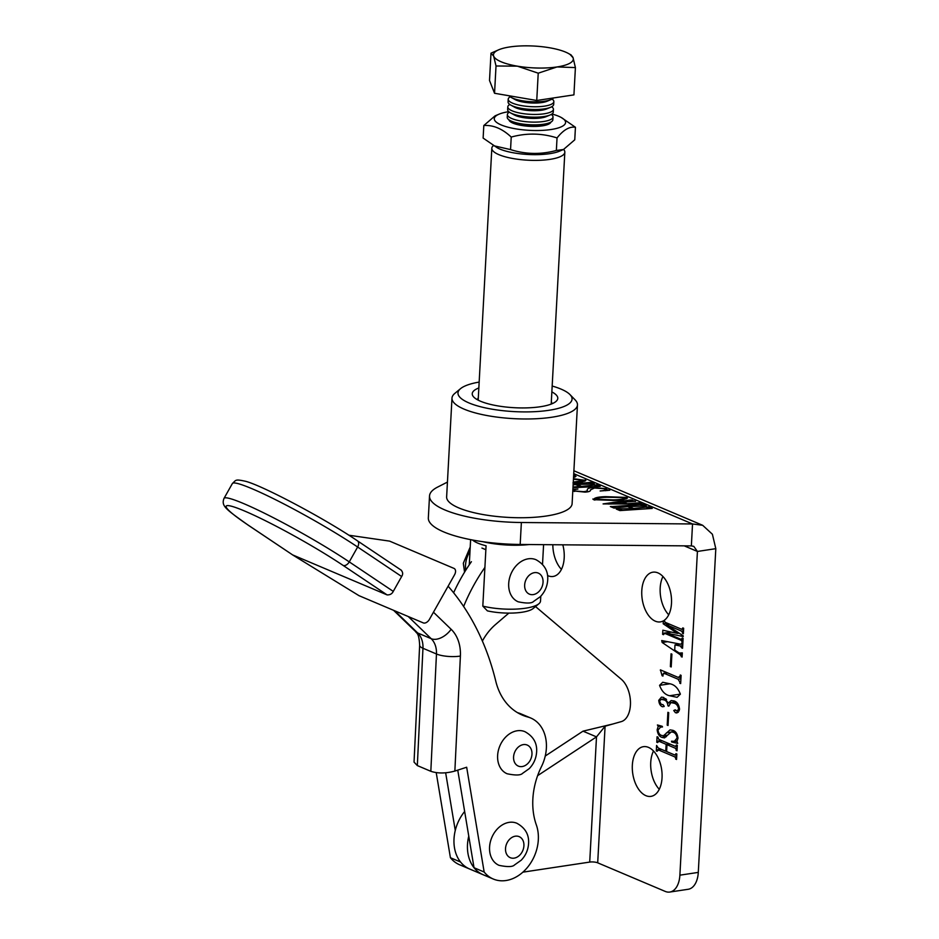 <?xml version="1.0" encoding="UTF-8"?>
<svg xmlns="http://www.w3.org/2000/svg" width="939" height="939" viewBox="0 0 939 939"><rect width="100%" height="100%" fill="white"/><g stroke="black" fill="none" stroke-linecap="round" stroke-linejoin="round"><path stroke-width="1.41" d="M529.396 544.526A43.37 11.843 -176.9 0 1 482.904 541.709M447.434 482.094L437.668 487.059A79.968 21.843 3.1 0 0 429.522 495.956L428.337 517.905A79.968 21.843 3.1 0 0 520.183 544.456L691.35 545.911L692.536 523.962L573.741 473.655M535.512 606.559L621.348 679.308A22.853 13.263 81.4 0 1 630.48 703.029A22.853 13.263 81.4 0 1 621.301 721.61L605.092 726.199L597.697 862.824L665.199 891.404A22.853 13.263 -98.6 0 0 669.789 892.05A22.853 13.263 -98.6 0 0 679.883 875.171L697.419 551.451L693.768 546.345L691.35 545.911M681.726 647.887L680.341 646.009L674.988 644.905L674.707 650.058L679.261 653.039L682.324 652.922L682.09 657.065L680.036 654.577L662.171 642.499L661.702 640.551L680.822 644.236L681.996 642.992L682.841 643.356L682.571 648.239L681.726 647.887L682.594 647.746M682.289 653.474L680.951 653.673L682.066 652.816M680.822 644.236L682.583 643.25M667.887 712.325L668.732 712.678L668.04 725.483L667.195 725.131L667.887 712.325M676.925 711.011L678.697 709.121C677.946 705.576 676.315 703.593 673.815 703.147L670.88 702.595L668.791 706.163L667.946 705.799C667.535 702.395 666.185 700.424 663.896 699.872L661.021 699.379L659.565 701.233L661.185 704.344L662.957 704.626L664.19 706.198L662.488 706.762C660.317 705.917 659.072 703.769 658.755 700.33L661.455 697.125L663.662 697.442L668.345 703.006L671.185 700.553L674.167 700.952C677.195 701.961 678.991 704.755 679.554 709.368L676.925 712.947L675.411 712.701L673.733 710.53L675.2 709.814L676.925 711.011L679.273 710.835M675.892 710.213L673.733 710.53L675.2 709.814M661.185 704.344L662.57 704.555M664.19 706.198L662.488 706.762L664.119 706.515M669.577 695.74C665.094 694.754 661.76 691.292 659.565 685.353L662.723 682.266L670.223 683.85C674.73 684.801 678.111 688.24 680.376 694.167L677.113 697.325L669.577 695.74L680.376 694.109M671.056 653.802L671.901 654.154L671.209 666.96L670.364 666.596L671.056 653.802M645.879 795.662A25.13 14.59 -98.6 0 0 650.938 796.378A25.13 14.59 -98.6 0 0 662.042 773.607A25.13 14.59 -98.6 0 0 648.497 747.385A25.13 14.59 -98.6 0 0 643.438 746.669A25.13 14.59 -98.6 0 0 632.334 769.44A25.13 14.59 -98.6 0 0 645.879 795.662M547.543 575.525A25.13 14.59 -98.6 0 0 548.036 575.748A25.13 14.59 -98.6 0 0 553.094 576.464A25.13 14.59 -98.6 0 0 562.813 544.808M678.216 677.406L680.2 676.103L680.259 675L681.104 675.364L680.658 683.592L678.134 679.249L664.155 673.333L663.051 674.026L662.946 676.092L662.101 675.728L660.41 669.871L678.216 677.406L680.998 677.348M667.418 672.84L663.051 674.026M671.502 741.211L674.366 741.317L677.136 737.995C676.549 734.58 675.071 732.631 672.711 732.138L671.209 731.939L664.53 737.901L661.854 737.373C659.19 736.387 657.629 733.852 657.159 729.767L658.204 726.469L657.417 724.967L662.277 726.328L662.488 726.986L660.587 727.103L658.004 730.061C658.427 733.124 659.683 734.932 661.784 735.472L663.497 735.777L670.035 729.873L672.876 730.342C675.751 731.258 677.453 733.899 677.981 738.23L676.949 741.54L677.712 743.383L671.702 742.01L671.502 741.211M657.91 737.103L658.755 739.322L675.434 746.388L676.467 744.956L677.312 745.32L677.019 750.801L675.352 748.23L666.995 744.686L666.62 751.552L674.988 755.085L675.998 753.641L676.843 754.005L676.549 759.487L674.871 756.904L658.18 749.838L657.147 751.27L656.302 750.918L656.596 745.437L658.286 748.019L665.774 751.188L666.15 744.334L658.65 741.153L657.617 742.585L656.772 742.233L657.065 736.739L657.91 737.103M675.434 746.388L677.301 745.484M674.988 755.085L676.831 754.17M661.443 749.357L657.183 750.707M661.913 740.66L657.652 742.021M681.233 639.4L682.266 637.968L683.111 638.32L682.864 642.898L681.186 640.316L664.495 633.25L663.462 634.682L662.617 634.318L662.84 630.233L677.406 633.402L663.192 623.766L663.345 620.879A25.13 14.59 -98.6 0 1 660.387 621.888A25.13 14.59 -98.6 0 1 655.328 621.184A25.13 14.59 -98.6 0 1 641.783 594.95A25.13 14.59 -98.6 0 1 652.887 572.191A25.13 14.59 -98.6 0 1 657.946 572.896A25.13 14.59 -98.6 0 1 671.174 595.619A25.13 14.59 -98.6 0 1 664.237 620.315L665.094 622.275L681.773 629.341L682.806 627.909L683.651 628.261L683.357 633.755L681.679 631.172L666.385 624.693L683.24 635.867L683.205 636.525L666.291 633.074L681.233 639.4L683.064 639.271M681.773 629.341L683.651 628.344M666.303 632.98L663.497 634.118M552.836 544.726A25.13 14.59 -98.6 0 0 561.428 569.363M653.497 750.989A25.13 14.59 -98.6 0 0 659.272 789.276M662.946 576.511A25.13 14.59 -98.6 0 0 668.721 614.799M663.345 620.879L664.225 620.738M669.789 892.05L688.193 889.28A22.853 13.263 -98.6 0 0 698.287 872.401L715.811 548.669L712.396 534.244L702.677 525.3L692.536 523.962L521.368 522.507L520.183 544.456M684.191 545.841L697.419 551.451L715.811 548.669M605.092 726.199L596.5 736.88L583.002 731.164L612.791 724.016M522.882 872.167L589.715 862.084L596.5 736.88L537.624 775.649M583.002 731.164L545.254 756.024M468.761 836.133A37.701 28.921 112.9 0 0 483.151 874.737A37.701 28.921 -67.1 0 1 474.031 867.718L457.751 770.133M464.652 811.472A37.701 28.921 112.9 0 0 469.653 869.021L493.268 879.021A37.701 28.921 112.9 0 0 527.976 866.767A37.701 28.921 112.9 0 0 536.345 824.947A66.258 50.835 -67.1 0 1 532.836 799.429A66.258 50.835 -67.1 0 1 541.474 766.576A37.701 28.921 112.9 0 0 530.723 718.006A37.701 28.921 112.9 0 0 527.788 716.997A68.547 52.584 -67.1 0 1 522.436 715.166A68.547 52.584 -67.1 0 1 495.792 681.245A285.609 219.104 112.9 0 0 448.114 586.194M597.697 862.824A5.716 1.561 3.1 0 0 589.715 862.084M612.052 506.602L642.663 504.384L646.325 505.933L629.048 506.544L633.543 508.445L648.579 506.884L652.229 508.433L619.916 510.593L616.266 509.044L632.193 508.527L627.698 506.626L614.012 508.093L610.362 506.544L612.052 506.602L612.017 507.248M640.914 505.745L641.724 504.642M646.854 508.245L647.628 507.142M621.641 509.936L620.914 510.534M615.726 507.436L615.01 508.034M593.601 499.677C593.882 497.881 597.873 496.884 605.608 496.661L626.806 497.447C626.383 499.255 622.311 500.264 614.611 500.475L593.601 499.677L592.838 499.02M626.747 498.656L626.806 497.447L627.487 498.046M573.177 484.078L590.654 482.353L594.305 483.902L577.027 484.512L581.534 486.414L596.558 484.853L600.209 486.402L572.978 487.681M588.906 483.714L589.704 482.623M594.833 486.214L595.608 485.123M573.025 486.989L580.185 486.508L575.677 484.606L573.142 484.77M573.588 476.531L574.21 476.108L573.635 475.592M573.659 475.099L576.006 476.355L573.541 477.352M429.522 495.956A79.968 21.843 3.1 0 0 521.368 522.507M451.988 398.124L446.635 496.884A62.831 17.16 3.1 0 0 458.784 507.905A62.831 17.16 3.1 0 0 528.457 517.6A62.831 17.16 3.1 0 0 572.109 503.68L577.462 404.92A62.831 17.16 -176.9 0 1 533.81 418.841A62.831 17.16 -176.9 0 1 464.124 409.146A62.831 17.16 -176.9 0 1 451.988 398.124A62.831 17.16 -176.9 0 1 454.828 393.394L460.568 388.64A57.126 15.599 3.1 0 0 469.031 402.96A57.126 15.599 3.1 0 0 539.984 411.329A57.126 15.599 3.1 0 0 569.95 394.568A57.126 15.599 3.1 0 0 561.017 389.098A57.126 15.599 3.1 0 0 552.167 386.035M573.471 478.69L585.877 480.428M585.138 481.038L585.197 479.829C584.774 481.637 580.701 482.634 572.99 482.846M572.896 489.325L577.908 489.066C574.598 489.419 573.494 490.052 574.598 490.968L583.565 491.66C586.499 491.39 587.744 490.757 587.309 489.759C587.227 488.538 589.269 487.811 593.413 487.552L606.101 488.679L607.38 489.888L609.798 490.24L600.138 490.991C604.399 490.639 605.913 489.888 604.669 488.738L594.457 488.034L590.443 489.865C590.866 491.12 589.046 491.872 584.985 492.118L572.813 490.851M573.776 491.25L573.823 490.346L574.574 491.484M587.192 491.919L587.309 489.583M605.42 490.71L604.669 488.738M633.907 501.332L623.39 502.165L627.111 503.738L638.966 502.811L641.83 504.032L603.084 503.914L630.632 499.947L635.586 501.379L633.907 501.332M638.074 503.762L637.863 503.011M630.092 501.367L630.879 500.053M569.95 394.568L575.149 399.908A62.831 17.16 -176.9 0 1 577.462 404.92M551.85 391.915A42.842 11.702 -176.9 0 1 555.853 401.563A42.842 11.702 -176.9 0 1 522.049 407.937A42.842 11.702 -176.9 0 1 480.522 401.235A42.842 11.702 -176.9 0 1 473.819 397.127A42.842 11.702 -176.9 0 1 478.843 387.96M479.16 382.079A57.126 15.599 3.1 0 0 460.568 388.64M478.315 397.772A37.126 10.141 3.1 0 0 477.646 399.509A37.126 10.141 3.1 0 0 477.658 399.861M551.756 403.876A37.126 10.141 3.1 0 0 551.792 403.524A37.126 10.141 3.1 0 0 551.322 401.728M670.364 666.596L671.232 666.467M660.375 670.329L661.197 670.2M662.159 674.707L663.028 674.578M662.101 675.728L662.969 675.599M678.134 679.249L680.916 678.827M679.871 682.207L680.74 682.078M679.813 683.228L680.681 683.099M680.2 676.103L681.068 675.974M659.565 685.353L670.047 683.78M668.345 703.006L670.481 702.689M658.755 700.33L659.835 700.165M663.896 699.872L666.561 699.473M667.946 705.799L668.838 705.67M673.815 703.147L676.773 702.689M678.697 709.121L679.554 708.992M675.411 712.701L678.322 712.267M667.195 725.131L668.063 725.002M672.711 732.138L675.129 731.774M677.136 737.995L677.993 737.866M671.702 742.01L676.996 741.211M666.49 732.807L670.317 732.232M658.204 726.469L661.185 726.011M657.159 729.767L658.051 729.638M661.854 737.373L666.373 736.692M656.772 742.233L657.64 742.103M666.15 744.334L669.413 743.841M665.774 751.188L666.655 751.059M656.302 750.918L657.171 750.789M674.871 756.904L676.702 756.634M675.74 758.489L676.608 758.348M675.704 759.135L676.573 759.005M666.995 744.686L670.258 744.193M675.352 748.23L677.172 747.96M676.209 749.792L677.078 749.662M676.174 750.449L677.042 750.32M663.192 623.766L667.195 623.167M677.418 633.168L678.768 632.968M677.406 633.402L679.061 633.156M662.617 634.318L663.486 634.189M681.186 640.316L683.017 640.034M682.043 642.076L682.911 641.947M682.019 642.534L682.888 642.405M682.242 638.426L683.052 638.297M666.303 632.851L671.362 632.088M666.385 624.693L669.648 624.2M681.679 631.172L683.51 630.891M682.547 632.745L683.416 632.616M682.512 633.391L683.381 633.262M680.341 646.009L682.712 645.656M681.749 647.429L682.63 647.288M662.171 642.499L667.57 641.677M680.036 654.577L682.242 654.248M681.268 656.373L682.137 656.244M681.256 656.713L682.125 656.584M674.988 644.905L680.2 644.119M574.95 477.082L575.032 475.521M573.283 482.141L584.281 480.298L573.436 479.23M590.584 483.608L590.654 482.353M576.992 485.158L577.027 484.512M581.487 487.106L581.534 486.414M596.488 486.109L596.558 484.853M580.149 487.2L580.185 486.508M588.014 491.801L589.704 491.273M593.389 488.139L593.413 487.552M605.995 490.651L606.101 488.679M607.357 490.51L607.38 489.888M605.573 497.353L605.608 496.661M594.352 499.935L594.399 499.114L613.108 499.888C619.881 499.748 624.001 498.973 625.468 497.541L606.923 497.259C600.127 497.4 596.136 498.175 594.95 499.583L594.927 500.076M613.073 500.569L613.108 499.888M625.832 498.985L625.468 497.541M623.355 502.811L623.39 502.165M638.919 503.785L638.966 502.811M631.912 501.144L631.982 499.865M622.146 502.295L608.12 504.02L625.585 503.75L622.146 502.295M614.259 508.081L614.329 506.837M642.605 505.628L642.663 504.384M629.013 507.189L629.048 506.544M633.508 509.138L633.543 508.445M648.509 508.128L648.579 506.884M617.58 509.607L617.616 508.961M617.921 509.748L617.956 509.102M620.163 510.581L620.233 509.337M632.158 509.231L632.193 508.527M611.676 507.107L611.712 506.461M401.446 570.349L401.07 570.126C402.96 572.086 403.148 574.21 401.646 576.511L393.265 591.382C392.103 593.824 390.049 594.997 387.103 594.903L292.628 554.902L248.236 525.194A5.716 3.627 123.8 0 0 248.624 525.406L292.628 554.902M348.839 535.218L389.274 541.075A5.716 3.627 123.8 0 1 389.873 541.24L453.971 568.388A5.716 3.627 123.8 0 1 454.558 574.774L429.428 619.364A5.716 3.627 123.8 0 1 423.254 622.886L359.156 595.737A5.716 3.627 123.8 0 1 358.839 595.572L292.346 554.749M450.415 857.718A37.701 28.921 112.9 0 0 459.535 864.737L469.653 869.021A37.701 28.921 112.9 0 1 460.544 862.014L450.415 857.718L436.224 772.656M493.268 879.021A37.701 28.921 112.9 0 1 484.16 872.014L466.671 767.233L454.863 771.072C445.825 773.513 437.82 773.595 430.825 771.295L417.327 765.578L414.04 762.092L419.651 645.246A17.137 4.754 2.7 0 0 422.961 648.274L436.459 653.99A17.137 4.754 2.7 0 0 460.392 656.068A39.99 30.67 112.9 0 0 451.143 629.294L433.454 612.205M445.661 772.832L455.262 830.416M517.53 712.678A68.547 52.584 112.9 0 0 517.659 712.713A37.701 28.921 -67.1 0 1 520.605 713.722L530.723 718.006M484.16 872.014L474.031 867.718M453.607 592.755A154.231 118.314 -67.1 0 1 471.413 561.698M508.832 613.108L495.499 624.552A47.983 36.809 112.9 0 0 482.388 641.044M463.643 606.477A154.231 118.314 -67.1 0 1 484.911 567.414M497.623 755.496A22.853 17.524 112.9 0 0 507.119 773.759C515.546 775.52 520.687 775.379 522.565 773.36L529.256 768.63C533.728 763.97 536.181 758.407 536.627 751.951C537.225 743.078 533.329 736.317 524.936 731.681A22.853 17.524 112.9 0 0 497.623 755.496M518.199 601.805A22.853 17.524 -67.1 0 1 508.703 583.542A22.853 17.524 -67.1 0 1 536.016 559.726C544.409 564.362 548.306 571.112 547.707 579.997C547.261 586.452 544.808 592.004 540.336 596.676L533.645 601.394C531.779 603.425 526.626 603.554 518.199 601.805M465.744 570.243A22.853 17.524 -67.1 0 1 465.521 565.255A22.853 17.524 -67.1 0 1 469.993 551.393M563.623 149.442A36.562 9.989 -176.9 0 1 564.832 152.2A36.562 9.989 -176.9 0 1 549.925 159.372A36.562 9.989 -176.9 0 1 511.591 158.268A36.562 9.989 -176.9 0 1 491.825 148.245A36.562 9.989 -176.9 0 1 493.327 145.639M538.869 603.777L533.129 608.531A30.846 8.428 -176.9 0 1 521.943 612.251A30.846 8.428 -176.9 0 1 487.4 610.878L482.81 606.125A36.562 9.989 3.1 0 0 525.617 608.19A36.562 9.989 3.1 0 0 538.869 603.777A36.562 9.989 3.1 0 0 540.524 601.03L540.794 596.206M472.587 540.054A36.562 9.989 3.1 0 0 486.073 545.77L482.81 606.125M489.571 847.084A22.853 17.524 112.9 0 0 499.067 865.347C507.494 867.096 512.647 866.967 514.513 864.948L521.204 860.218C525.676 855.558 528.129 849.995 528.575 843.539C529.173 834.665 525.277 827.905 516.884 823.268A22.853 17.524 112.9 0 0 489.571 847.084M550.876 122.117A21.034 5.74 -176.9 0 1 548.071 124.406A21.034 5.74 -176.9 0 1 521.556 125.45A21.034 5.74 -176.9 0 1 511.497 122.434A21.034 5.74 -176.9 0 1 508.961 119.84M551.944 114.018A35.705 9.754 -176.9 0 1 561.24 117.492A35.705 9.754 -176.9 0 1 556.24 128.502A35.705 9.754 -176.9 0 1 515.711 128.843A35.705 9.754 -176.9 0 1 499.161 114.124A35.705 9.754 -176.9 0 1 508.774 111.682M575.431 127.27L574.762 139.805L563.482 149.501L556.358 150.463C540.876 154.677 525.605 154.383 510.546 149.594L511.227 137.059C526.697 132.845 541.967 133.138 557.038 137.927C563.4 129.887 569.527 126.331 575.431 127.27L561.24 117.492M563.482 149.501L559.409 151.214A35.705 9.754 -176.9 0 1 514.396 152.975A35.705 9.754 -176.9 0 1 497.33 147.846L483.127 138.068L483.808 125.533C493.163 124.864 502.306 128.702 511.227 137.059M499.161 114.124L495.088 115.837L483.808 125.533M556.358 150.463L557.038 137.927M510.546 149.594L493.386 145.662M509.067 95.755A22.853 6.244 3.1 0 0 511.262 97.456A22.853 6.244 3.1 0 0 544.796 101.189A22.853 6.244 3.1 0 0 550.993 99.604A22.853 6.244 3.1 0 0 553.564 97.949M511.262 97.456L515.042 99.546A18.393 5.024 3.1 0 0 542.026 102.539A18.393 5.024 3.1 0 0 547.026 101.271L550.993 99.604M510.217 96.811A22.853 6.244 3.1 0 0 508.21 99.17A22.853 6.244 3.1 0 0 520.57 105.438A22.853 6.244 3.1 0 0 544.526 106.13A22.853 6.244 3.1 0 0 553.846 101.647A22.853 6.244 3.1 0 0 552.109 99.076M508.21 99.17L508.069 101.917A22.853 6.244 3.1 0 0 510.851 105.133L514.619 107.222A18.393 5.024 3.1 0 0 541.615 110.227A18.393 5.024 3.1 0 0 546.604 108.959L550.583 107.292A22.853 6.244 3.1 0 0 553.693 104.382L553.846 101.647M510.851 105.133A22.853 6.244 3.1 0 0 544.374 108.865A22.853 6.244 3.1 0 0 550.583 107.292M509.807 104.487A22.853 6.244 3.1 0 0 507.799 106.858A22.853 6.244 3.1 0 0 520.147 113.126A22.853 6.244 3.1 0 0 544.115 113.807A22.853 6.244 3.1 0 0 553.435 109.323A22.853 6.244 3.1 0 0 551.698 106.753M507.799 106.858L507.647 109.593A22.853 6.244 3.1 0 0 510.429 112.821L514.208 114.898A18.393 5.024 3.1 0 0 541.193 117.903A18.393 5.024 3.1 0 0 546.193 116.636L550.16 114.969A22.853 6.244 3.1 0 0 553.282 112.07L553.435 109.323M510.429 112.821A22.853 6.244 3.1 0 0 543.963 116.542A22.853 6.244 3.1 0 0 550.16 114.969M509.384 112.164A22.853 6.244 3.1 0 0 507.389 114.535A22.853 6.244 3.1 0 0 519.737 120.802A22.853 6.244 3.1 0 0 543.693 121.483A22.853 6.244 3.1 0 0 553.012 117.011A22.853 6.244 3.1 0 0 551.275 114.441M507.389 114.535L507.236 117.281A22.853 6.244 3.1 0 0 510.018 120.497L513.786 122.586A18.393 5.024 3.1 0 0 540.782 125.58A18.393 5.024 3.1 0 0 545.77 124.312L549.749 122.657A22.853 6.244 3.1 0 0 552.86 119.746L553.012 117.011M510.018 120.497A22.853 6.244 3.1 0 0 543.54 124.23A22.853 6.244 3.1 0 0 549.749 122.657M498.914 49.708L490.991 53.183L493.691 56.152L496.015 65.988L517.307 66.153L538.223 73.183L557.003 66.951A39.99 10.916 -176.9 0 1 517.307 66.153A39.99 10.916 -176.9 0 1 493.691 56.152A39.99 10.916 -176.9 0 1 498.914 49.708A39.99 10.916 -176.9 0 1 509.771 46.95A39.99 10.916 -176.9 0 1 549.456 47.748A39.99 10.916 -176.9 0 1 568.435 53.476A39.99 10.916 -176.9 0 1 573.072 57.749L570.372 54.779M557.003 66.951A39.99 10.916 3.1 0 0 573.072 57.749L575.407 67.585L557.003 66.951M575.407 67.585L573.929 94.874L536.744 100.485L494.548 93.278L489.512 80.484L490.991 53.183M494.548 93.278L496.015 65.988M536.744 100.485L538.223 73.183M698.287 872.401L679.883 875.171M401.646 576.511L357.642 547.014L349.261 561.886L393.265 591.382M401.458 570.337L357.454 540.841A5.716 3.627 -56.2 0 1 357.642 547.014A85.684 8.017 -150.6 0 0 278.813 501.356A85.684 8.017 -150.6 0 0 232.391 483.515L224.01 498.386A85.684 8.017 29.4 0 1 270.432 516.215A85.684 8.017 29.4 0 1 349.261 561.886A5.716 3.627 -56.2 0 1 343.099 565.407A79.968 7.489 -150.6 0 0 244.527 510.992A79.968 7.489 -150.6 0 0 248.624 525.406M387.103 594.903L343.099 565.407M417.327 765.578L422.961 648.274A22.853 17.524 112.9 0 0 417.679 632.968L431.177 638.684A17.137 10.54 -46 0 0 451.143 629.294M430.825 771.295L436.459 653.99A22.853 17.524 112.9 0 0 431.177 638.684L408.265 616.536M454.863 771.072L460.392 656.068M419.651 645.246C418.97 632.276 416.458 633.449 415.613 631.618A17.137 10.54 -46 0 0 417.679 632.968L394.767 610.82M527.788 716.997L517.659 712.713M481.942 548.059L485.862 549.726M513.574 756.963A11.421 8.768 112.9 0 0 522.178 766.553A11.421 8.768 112.9 0 0 531.967 754.193A11.421 8.768 112.9 0 0 523.363 744.604A11.421 8.768 112.9 0 0 513.574 756.963M524.655 585.009A11.421 8.768 112.9 0 0 533.258 594.598A11.421 8.768 112.9 0 0 543.047 582.227A11.421 8.768 112.9 0 0 534.444 572.649A11.421 8.768 112.9 0 0 524.655 585.009M505.522 848.551A11.421 8.768 112.9 0 0 514.126 858.14A11.421 8.768 112.9 0 0 523.915 845.781A11.421 8.768 112.9 0 0 515.311 836.191A11.421 8.768 112.9 0 0 505.522 848.551M702.677 525.3L573.893 470.768M663.591 673.228L667.089 672.7M661.021 699.379L665.728 698.675M670.88 702.595L675.775 701.856M674.366 741.317L677.089 740.906M663.497 735.777L667.57 735.167M660.587 727.103L662.441 726.821M671.209 731.939L674.695 731.411M658.122 741.059L661.608 740.531M657.652 749.745L661.138 749.228M675.434 755.179L676.796 754.968M675.892 746.482L677.265 746.282M663.967 633.156L671.221 632.064M682.219 629.423L683.604 629.212M681.198 644.224L682.806 643.978M574.21 476.108L574.152 477.258M584.281 480.298L584.222 481.367M589.915 482.787L589.868 483.655M595.831 485.287L595.784 486.156M631.102 500.241L631.055 501.25M641.936 504.806L641.889 505.675M647.84 507.318L647.793 508.175M357.454 540.841C324.284 518.246 261.629 485.205 245.455 481.273C234.738 478.925 236.205 480.122 232.391 483.515M224.01 498.386C221.041 506.098 225.712 509.079 248.236 525.194M415.613 631.618L393.582 610.315M464.559 572.168L463.314 563.247L470.228 547.026M564.832 152.2L551.193 404.099M543.587 544.655L542.519 564.374M491.825 148.245L478.186 400.143M470.627 539.643L469.265 564.82M568.435 53.476L571.194 54.99"/></g></svg>
